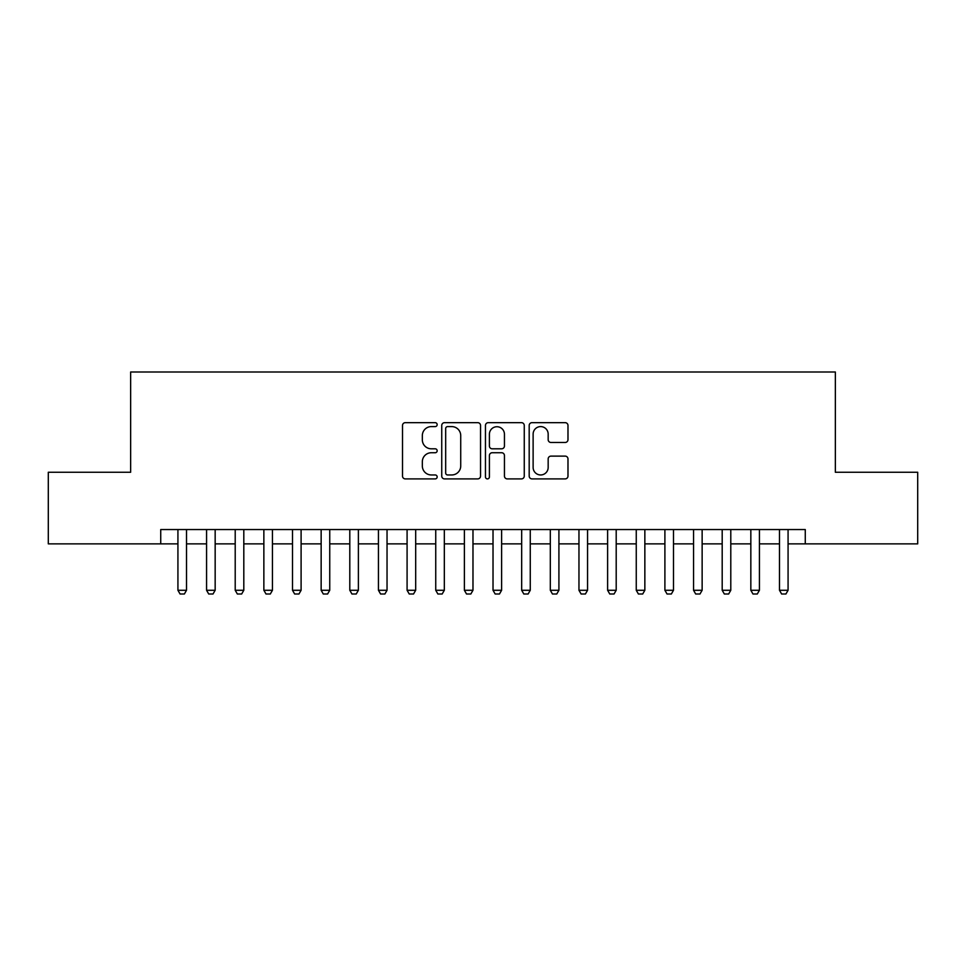 <?xml version="1.0" encoding="UTF-8"?>
<svg xmlns="http://www.w3.org/2000/svg" width="966" height="966" viewBox="0 0 966 966"><rect width="100%" height="100%" fill="white"/><g stroke="black" fill="none" stroke-linecap="round" stroke-linejoin="round"><path stroke-width="1.45" d="M437.163 424.629A1.968 1.968 0 0 0 435.195 422.661L405.322 422.661A2.813 2.813 0 0 0 402.508 425.463L402.508 476.081A2.813 2.813 0 0 0 405.322 478.895L435.195 478.895A1.968 1.968 0 0 0 437.163 476.926A1.968 1.968 0 0 0 435.195 474.958L431.331 474.958A8.996 8.996 0 0 1 422.335 465.962L422.335 461.736A8.996 8.996 0 0 1 431.331 452.74L435.195 452.74A1.968 1.968 0 0 0 437.163 450.772A1.968 1.968 0 0 0 435.195 448.804L431.331 448.804A8.996 8.996 0 0 1 422.335 439.808L422.335 435.594A8.996 8.996 0 0 1 431.331 426.598L435.195 426.598A1.968 1.968 0 0 0 437.163 424.629M565.17 442.476A2.813 2.813 0 0 0 567.984 439.663L567.984 425.463A2.813 2.813 0 0 0 565.17 422.661L532 422.661A2.813 2.813 0 0 0 529.187 425.463L529.187 476.081A2.813 2.813 0 0 0 532 478.895L565.17 478.895A2.813 2.813 0 0 0 567.984 476.081L567.984 458.922A2.813 2.813 0 0 0 565.17 456.121L550.97 456.121A2.813 2.813 0 0 0 548.169 458.922L548.169 467.435A7.523 7.523 0 0 1 540.646 474.958A7.523 7.523 0 0 1 533.123 467.435L533.123 434.108A7.523 7.523 0 0 1 540.646 426.598A7.523 7.523 0 0 1 548.169 434.108L548.169 439.663A2.813 2.813 0 0 0 550.97 442.476L565.17 442.476M160.73 543.87L48.3 543.87L48.3 472.253L130.651 472.253L130.651 371.995L835.348 371.995L835.348 472.253L917.7 472.253L917.7 543.87L805.27 543.87L805.27 529.549L160.73 529.549L160.73 543.87L177.925 543.87M480.537 425.463A2.813 2.813 0 0 0 477.723 422.661L444.553 422.661A2.813 2.813 0 0 0 441.74 425.463L441.74 476.081A2.813 2.813 0 0 0 444.553 478.895L477.723 478.895A2.813 2.813 0 0 0 480.537 476.081L480.537 425.463M488.277 422.661L521.447 422.661A2.813 2.813 0 0 1 524.26 425.463L524.26 476.081A2.813 2.813 0 0 1 521.447 478.895L507.247 478.895A2.813 2.813 0 0 1 504.445 476.081L504.445 455.554A2.813 2.813 0 0 0 501.632 452.74L492.213 452.74A2.813 2.813 0 0 0 489.4 455.554L489.4 476.926A1.968 1.968 0 0 1 487.432 478.895A1.968 1.968 0 0 1 485.463 476.926L485.463 425.463A2.813 2.813 0 0 1 488.277 422.661M186.51 543.87L206.567 543.87M215.164 543.87L235.209 543.87M243.806 543.87L263.863 543.87M272.448 543.87L292.505 543.87M301.102 543.87L321.147 543.87M329.744 543.87L349.801 543.87M358.386 543.87L378.443 543.87M387.04 543.87L407.084 543.87M415.682 543.87L435.738 543.87M444.324 543.87L464.38 543.87M472.978 543.87L493.022 543.87M501.62 543.87L521.676 543.87M530.262 543.87L550.318 543.87M558.916 543.87L578.96 543.87M587.557 543.87L607.614 543.87M616.199 543.87L636.256 543.87M644.853 543.87L664.898 543.87M673.495 543.87L693.552 543.87M702.137 543.87L722.194 543.87M730.791 543.87L750.836 543.87M759.433 543.87L779.49 543.87M788.075 543.87L805.27 543.87M447.644 426.598A1.968 1.968 0 0 0 445.676 428.566L445.676 472.99A1.968 1.968 0 0 0 447.644 474.958L451.714 474.958A8.996 8.996 0 0 0 460.722 465.962L460.722 435.594A8.996 8.996 0 0 0 451.714 426.598L447.644 426.598M504.445 434.253A7.523 7.523 0 0 0 496.922 426.731A7.523 7.523 0 0 0 489.4 434.253L489.4 445.99A2.813 2.813 0 0 0 492.213 448.804L501.632 448.804A2.813 2.813 0 0 0 504.445 445.99L504.445 434.253M186.51 529.549L186.51 590.274L184.373 594.005L180.074 594.005L177.925 590.274L177.925 529.549M177.925 590.274L186.51 590.274M215.164 529.549L215.164 590.274L213.015 594.005L208.716 594.005L206.567 590.274L206.567 529.549M206.567 590.274L215.164 590.274M243.806 529.549L243.806 590.274L241.657 594.005L237.358 594.005L235.209 590.274L235.209 529.549M235.209 590.274L243.806 590.274M272.448 529.549L272.448 590.274L270.311 594.005L266.012 594.005L263.863 590.274L263.863 529.549M263.863 590.274L272.448 590.274M301.102 529.549L301.102 590.274L298.953 594.005L294.654 594.005L292.505 590.274L292.505 529.549M292.505 590.274L301.102 590.274M329.744 529.549L329.744 590.274L327.595 594.005L323.296 594.005L321.147 590.274L321.147 529.549M321.147 590.274L329.744 590.274M358.386 529.549L358.386 590.274L356.237 594.005L351.95 594.005L349.801 590.274L349.801 529.549M349.801 590.274L358.386 590.274M387.04 529.549L387.04 590.274L384.891 594.005L380.592 594.005L378.443 590.274L378.443 529.549M378.443 590.274L387.04 590.274M415.682 529.549L415.682 590.274L413.533 594.005L409.234 594.005L407.084 590.274L407.084 529.549M407.084 590.274L415.682 590.274M444.324 529.549L444.324 590.274L442.174 594.005L437.888 594.005L435.738 590.274L435.738 529.549M435.738 590.274L444.324 590.274M472.978 529.549L472.978 590.274L470.828 594.005L466.53 594.005L464.38 590.274L464.38 529.549M464.38 590.274L472.978 590.274M501.62 529.549L501.62 590.274L499.47 594.005L495.172 594.005L493.022 590.274L493.022 529.549M493.022 590.274L501.62 590.274M530.262 529.549L530.262 590.274L528.112 594.005L523.826 594.005L521.676 590.274L521.676 529.549M521.676 590.274L530.262 590.274M558.916 529.549L558.916 590.274L556.766 594.005L552.467 594.005L550.318 590.274L550.318 529.549M550.318 590.274L558.916 590.274M587.557 529.549L587.557 590.274L585.408 594.005L581.109 594.005L578.96 590.274L578.96 529.549M578.96 590.274L587.557 590.274M616.199 529.549L616.199 590.274L614.05 594.005L609.763 594.005L607.614 590.274L607.614 529.549M607.614 590.274L616.199 590.274M644.853 529.549L644.853 590.274L642.704 594.005L638.405 594.005L636.256 590.274L636.256 529.549M636.256 590.274L644.853 590.274M673.495 529.549L673.495 590.274L671.346 594.005L667.047 594.005L664.898 590.274L664.898 529.549M664.898 590.274L673.495 590.274M702.137 529.549L702.137 590.274L699.988 594.005L695.689 594.005L693.552 590.274L693.552 529.549M693.552 590.274L702.137 590.274M730.791 529.549L730.791 590.274L728.642 594.005L724.343 594.005L722.194 590.274L722.194 529.549M722.194 590.274L730.791 590.274M759.433 529.549L759.433 590.274L757.284 594.005L752.985 594.005L750.836 590.274L750.836 529.549M750.836 590.274L759.433 590.274M788.075 529.549L788.075 590.274L785.926 594.005L781.627 594.005L779.49 590.274L779.49 529.549M779.49 590.274L788.075 590.274"/></g></svg>
